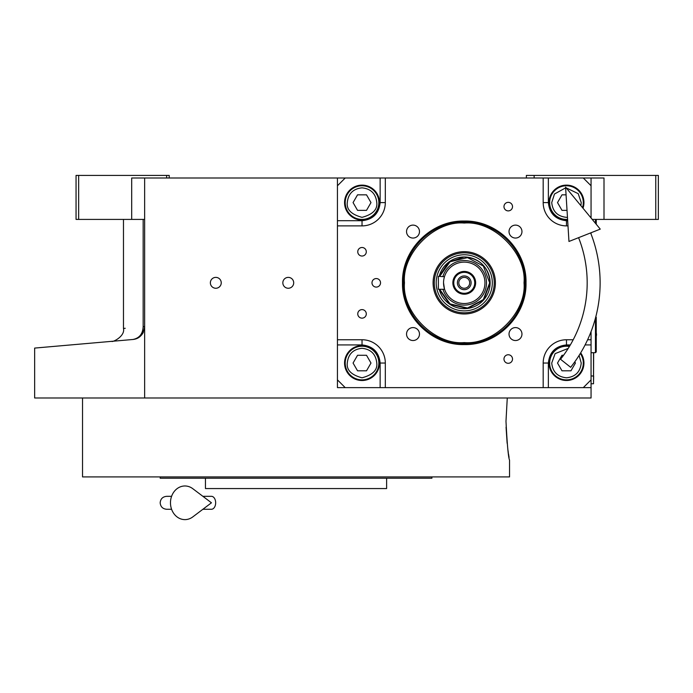 <?xml version="1.0" encoding="UTF-8"?>
<svg xmlns="http://www.w3.org/2000/svg" width="693" height="693" viewBox="0 0 693 693"><rect width="100%" height="100%" fill="white"/><g stroke="black" fill="none" stroke-linecap="round" stroke-linejoin="round"><path stroke-width="1.04" d="M144.638 219.412L131.696 219.412L131.696 178.006L144.638 178.006L144.638 397.981L34.65 397.981L34.65 348.085M591.06 331.601L591.06 387.63L337.439 387.63L337.439 178.006L144.638 178.006M337.439 178.006L604.001 178.006L604.001 219.412L592.246 219.412M215.809 288.253A5.431 5.431 0 0 0 221.24 282.822A5.431 5.431 0 0 0 215.809 277.382A5.431 5.431 0 0 0 210.369 282.822A5.431 5.431 0 0 0 215.809 288.253M288.271 288.253A5.431 5.431 0 0 0 293.702 282.822A5.431 5.431 0 0 0 288.271 277.382A5.431 5.431 0 0 0 282.839 282.822A5.431 5.431 0 0 0 288.271 288.253M591.06 387.63L591.06 397.981L144.638 397.981M526.359 178.006L526.359 175.416L655.76 175.416L655.76 219.412L604.001 219.412M534.13 175.416L534.13 178.006M143.165 326.602C116.987 329.062 116.987 329.062 143.165 326.602C142.81 333.931 139.362 338.227 132.831 339.492L34.65 348.085L132.831 339.492C104.851 341.944 104.851 341.944 132.831 339.492C139.492 338.86 143.434 334.563 144.638 326.602L143.165 326.602L143.165 219.412M123.475 219.412L123.475 328.456L125.225 328.291M78.647 175.416L78.647 219.412L76.057 219.412L76.057 175.416L169.222 175.416L169.222 178.006M166.641 175.416L166.641 178.006M78.647 219.412L131.696 219.412M655.76 175.416L658.35 175.416L658.35 219.412L655.76 219.412M132.831 339.492A12.942 12.942 -22 0 0 136.365 338.678A12.942 12.942 -22 0 1 132.831 339.492L125.225 340.159M143.399 332.12A12.942 12.942 -22 0 1 138.652 337.517A12.942 12.942 -22 0 0 143.399 332.12M593.65 352.694L593.52 381.167M593.52 352.694L593.52 375.987L591.06 375.987M591.06 383.749L593.52 383.749L593.65 375.987M505.985 421.275L507.267 397.981L505.985 421.275C507.181 444.837 508.367 457.778 509.546 460.1C508.367 457.778 507.181 444.837 505.985 421.275M506.063 427.165L507.137 443.295M507.969 450.207L508.082 451.004M508.116 451.282L508.324 452.694M508.471 453.716L509.078 457.432M509.546 460.1L509.546 476.914L82.528 476.914L82.528 397.981M160.17 476.914L160.17 478.213L431.904 478.213L431.904 476.914M386.616 478.213L386.616 488.565L205.457 488.565L205.457 478.213M464.249 221.058C497.253 220.209 526.862 249.818 526.013 282.822C526.862 315.826 497.253 345.435 464.249 344.577C431.245 345.435 401.645 315.826 402.494 282.822C401.645 249.818 431.245 220.209 464.249 221.058M464.249 222.003C496.751 221.162 525.909 250.32 525.069 282.822C525.909 315.315 496.751 344.473 464.249 343.641C431.756 344.473 402.598 315.315 403.439 282.822C402.598 250.32 431.756 221.162 464.249 222.003A60.819 60.819 0 0 1 525.069 282.822A60.819 60.819 0 0 1 464.249 343.641A60.819 60.819 0 0 0 525.069 282.822A60.819 60.819 180 0 0 464.249 222.003A60.819 60.819 180 0 0 403.439 282.822A60.819 60.819 0 0 0 464.249 343.641A60.819 60.819 0 0 0 525.069 282.822A60.819 60.819 180 0 0 464.249 222.003A60.819 60.819 180 0 0 403.439 282.822A60.819 60.819 0 0 0 464.249 343.641A60.819 60.819 0 0 0 525.069 282.822A60.819 60.819 180 0 0 464.249 222.003A60.819 60.819 180 0 0 403.439 282.822A60.819 60.819 0 0 0 464.249 343.641A60.819 60.819 0 0 1 403.439 282.822A60.819 60.819 0 0 1 464.249 222.003M345.209 178.006L337.439 185.767M591.06 178.006L591.06 185.767L583.298 178.006M591.06 185.767L591.06 217.983M591.06 232.744L591.06 234.043M583.298 387.63L591.06 379.868M337.439 379.868L345.209 387.63M362.032 247.496A4.271 4.271 0 0 0 357.761 251.767A4.271 4.271 0 0 0 362.032 256.038A4.271 4.271 0 0 0 366.294 251.767A4.271 4.271 0 0 0 362.032 247.496M362.032 309.606A4.271 4.271 0 0 0 357.761 313.877A4.271 4.271 0 0 0 362.032 318.148A4.271 4.271 0 0 0 366.294 313.877A4.271 4.271 0 0 0 362.032 309.606M362.032 345.582A17.472 17.472 0 0 0 344.56 363.045A17.472 17.472 0 0 0 362.032 380.518A17.472 17.472 0 0 0 379.495 363.045A17.472 17.472 0 0 0 362.032 345.582M337.439 339.752L362.032 339.752A23.293 23.293 0 0 1 385.317 363.045L385.317 387.63M508.246 354.755A4.271 4.271 0 0 0 503.976 359.026A4.271 4.271 0 0 0 508.246 363.297A4.271 4.271 0 0 0 512.517 359.026A4.271 4.271 0 0 0 508.246 354.755M508.246 202.347A4.271 4.271 0 0 0 503.976 206.618A4.271 4.271 0 0 0 508.246 210.889A4.271 4.271 0 0 0 512.517 206.618A4.271 4.271 0 0 0 508.246 202.347M376.264 278.551A4.271 4.271 0 0 0 371.994 282.822A4.271 4.271 0 0 0 376.264 287.093A4.271 4.271 0 0 0 380.535 282.822A4.271 4.271 0 0 0 376.264 278.551M543.182 387.63L543.182 363.045A23.293 23.293 0 0 1 566.476 339.752L573.198 339.752M591.06 339.752L587.612 339.752M567.991 225.883L566.476 225.883A23.293 23.293 0 0 1 543.182 202.59L543.182 178.006M385.317 178.006L385.317 202.59A23.293 23.293 0 0 1 362.032 225.883L337.439 225.883M515.488 327.59A6.471 6.471 0 0 0 509.026 334.061A6.471 6.471 0 0 0 515.488 340.532A6.471 6.471 0 0 0 521.959 334.061A6.471 6.471 0 0 0 515.488 327.59M515.488 225.112A6.471 6.471 0 0 0 509.026 231.583A6.471 6.471 0 0 0 515.488 238.054A6.471 6.471 0 0 0 521.959 231.583A6.471 6.471 0 0 0 515.488 225.112M413.011 225.112A6.471 6.471 0 0 0 406.54 231.583A6.471 6.471 0 0 0 413.011 238.054A6.471 6.471 0 0 0 419.482 231.583A6.471 6.471 0 0 0 413.011 225.112M413.011 327.59A6.471 6.471 0 0 0 406.54 334.061A6.471 6.471 0 0 0 413.011 340.532A6.471 6.471 0 0 0 419.482 334.061A6.471 6.471 0 0 0 413.011 327.59M362.032 185.126A17.472 17.472 0 0 0 344.56 202.59A17.472 17.472 0 0 0 362.032 220.062A17.472 17.472 0 0 0 379.495 202.59A17.472 17.472 0 0 0 362.032 185.126M583.012 208.238A17.472 17.472 0 0 0 566.476 185.126A17.472 17.472 0 0 0 549.012 202.59A17.472 17.472 0 0 0 567.628 220.028M569.767 345.894A17.472 17.472 0 0 0 549.012 363.045A17.472 17.472 0 0 0 582.016 371.024A17.472 17.472 0 0 0 580.673 352.867M464.249 342.593C493.823 345.261 526.697 312.396 524.021 282.822C526.697 253.248 493.823 220.374 464.249 223.051C434.684 220.374 401.81 253.248 404.478 282.822C401.81 312.396 434.684 345.261 464.249 342.593C493.823 345.261 526.697 312.396 524.021 282.822C526.697 253.248 493.823 220.374 464.249 223.051C434.684 220.374 401.81 253.248 404.478 282.822C401.81 312.396 434.684 345.261 464.249 342.593C493.823 345.261 526.697 312.396 524.021 282.822C526.697 253.248 493.823 220.374 464.249 223.051C434.684 220.374 401.81 253.248 404.478 282.822C401.81 312.396 434.684 345.261 464.249 342.593M433.09 282.822A31.159 31.159 0 0 0 464.249 313.981A31.159 31.159 0 0 0 495.408 282.822A31.159 31.159 0 0 0 464.249 251.663A31.159 31.159 0 0 0 433.09 282.822A31.159 31.159 0 0 0 464.249 313.981A31.159 31.159 0 0 0 495.408 282.822A31.159 31.159 0 0 0 464.249 251.663A31.159 31.159 0 0 0 433.09 282.822A31.159 31.159 0 0 0 464.249 313.981A31.159 31.159 0 0 0 495.408 282.822A31.159 31.159 0 0 0 464.249 251.663A31.159 31.159 0 0 0 433.09 282.822M494.23 282.822A29.972 29.972 0 0 1 464.249 312.794A29.972 29.972 0 0 1 434.277 282.822A29.972 29.972 0 0 1 464.249 252.841A29.972 29.972 0 0 1 494.23 282.822A29.972 29.972 0 0 1 464.249 312.794A29.972 29.972 0 0 1 434.277 282.822A29.972 29.972 0 0 1 464.249 252.841A29.972 29.972 0 0 1 494.23 282.822A29.972 29.972 0 0 1 464.249 312.794A29.972 29.972 0 0 1 434.277 282.822A29.972 29.972 0 0 1 464.249 252.841A29.972 29.972 0 0 1 494.23 282.822M436.2 282.822A28.058 28.058 0 0 0 464.249 310.871A28.058 28.058 0 0 0 492.307 282.822A28.058 28.058 0 0 0 464.249 254.764A28.058 28.058 0 0 0 436.2 282.822A28.058 28.058 0 0 0 464.249 310.871A28.058 28.058 0 0 0 492.307 282.822A28.058 28.058 0 0 0 464.249 254.764A28.058 28.058 0 0 0 436.2 282.822A28.058 28.058 0 0 0 464.249 310.871A28.058 28.058 0 0 0 492.307 282.822A28.058 28.058 0 0 0 464.249 254.764A28.058 28.058 0 0 0 436.2 282.822M439.197 289.293A25.884 25.884 0 0 0 490.133 282.822C488.6 267.1 479.972 258.472 464.249 256.938L448.406 262.361L439.197 276.351A25.884 25.884 0 0 1 490.133 282.822A25.884 25.884 0 0 1 439.197 289.293A25.884 25.884 0 0 0 490.133 282.822A25.884 25.884 0 0 0 439.197 276.351A25.884 25.884 0 0 1 490.133 282.822L483.671 299.93L467.515 308.489L449.731 304.236L439.197 289.293M362.032 187.838C353.135 188.782 348.215 193.694 347.28 202.59C346.439 209.563 351.351 214.483 362.032 217.342C372.704 214.483 377.616 209.563 376.775 202.59C375.84 193.694 370.92 188.782 362.032 187.838M362.032 185.767A16.823 16.823 0 0 0 345.209 202.59A16.823 16.823 180 0 0 362.032 219.412A16.823 16.823 180 0 0 378.846 202.59A16.823 16.823 0 0 0 362.032 185.767M366.51 210.36L370.989 202.59L366.51 194.828L357.545 194.828L353.066 202.59L357.545 210.36L366.51 210.36M362.032 348.293C353.135 349.237 348.215 354.149 347.28 363.045C346.439 370.019 351.351 374.939 362.032 377.798C372.704 374.939 377.616 370.019 376.775 363.045C375.84 354.149 370.92 349.237 362.032 348.293M362.032 346.223A16.823 16.823 0 0 0 345.209 363.045A16.823 16.823 180 0 0 362.032 379.868A16.823 16.823 180 0 0 378.846 363.045A16.823 16.823 0 0 0 362.032 346.223M366.51 370.807L370.989 363.045L366.51 355.284L357.545 355.284L353.066 363.045L357.545 370.807L366.51 370.807M568.225 348.397L555.119 353.638L551.723 363.045C552.668 371.942 557.579 376.862 566.476 377.798C575.372 376.862 580.292 371.942 581.228 363.045L579.097 355.414M569.412 346.483A16.823 16.823 -0 0 0 549.653 363.045A16.823 16.823 180 0 0 566.476 379.868A16.823 16.823 180 0 0 583.298 363.045A16.823 16.823 -0 0 0 580.31 353.473M563.556 355.284L561.997 355.284L557.51 363.045L561.997 370.807L570.963 370.807L575.441 363.045L574.757 361.867M565.635 187.864L554.478 194.014L551.723 202.59C552.668 211.486 557.579 216.407 566.476 217.342L567.463 217.307M580.899 205.682L581.228 202.59L578.205 193.642L566.172 187.846M582.518 207.649A16.823 16.823 180 0 0 583.298 202.59A16.823 16.823 -0 0 0 566.476 185.767A16.823 16.823 -0 0 0 549.653 202.59A16.823 16.823 180 0 0 567.593 219.378M566.068 194.828L561.997 194.828L557.51 202.59L561.997 210.36L567.03 210.36M525.069 282.822A60.819 60.819 0 0 1 464.249 343.641A60.819 60.819 0 0 1 403.439 282.822A60.819 60.819 0 0 1 464.249 222.003A60.819 60.819 0 0 1 525.069 282.822A60.819 60.819 0 0 1 464.249 343.641A60.819 60.819 0 0 1 403.439 282.822A60.819 60.819 0 0 1 464.249 222.003A60.819 60.819 0 0 1 525.069 282.822A60.819 60.819 0 0 1 464.249 343.641A60.819 60.819 0 0 1 403.439 282.822A60.819 60.819 0 0 1 464.249 222.003A60.819 60.819 0 0 1 525.069 282.822M443.546 282.822L444.464 288.912M464.249 288.253A5.431 5.431 0 0 1 458.818 282.822A5.431 5.431 0 0 1 464.249 277.382A5.431 5.431 0 0 1 469.689 282.822A5.431 5.431 0 0 1 464.249 288.253M464.249 289.683A6.861 6.861 0 0 0 471.11 282.822A6.861 6.861 0 0 0 464.249 275.961A6.861 6.861 0 0 0 457.397 282.822A6.861 6.861 0 0 0 464.249 289.683M464.249 293.304A10.482 10.482 0 0 0 474.731 282.822A10.482 10.482 0 0 0 464.249 272.34A10.482 10.482 0 0 0 453.768 282.822A10.482 10.482 0 0 0 464.249 293.304M464.249 294.204A11.391 11.391 0 0 0 475.641 282.822A11.391 11.391 0 0 0 464.249 271.431A11.391 11.391 0 0 0 452.867 282.822A11.391 11.391 0 0 0 464.249 294.204M444.031 278.378L444.395 276.957M444.464 276.724L438.374 276.351L438.374 289.293L444.585 289.293M464.249 303.525A20.703 20.703 0 0 0 484.953 282.822A20.703 20.703 0 0 0 464.249 262.119A20.703 20.703 0 0 0 443.546 282.822A20.703 20.703 0 0 0 464.249 303.525M439.683 289.293L450.069 303.898L467.515 308.021L483.342 299.593L489.665 282.822L483.342 266.051L467.515 257.623L450.069 261.737L439.683 276.351M595.798 316.805L596.24 317.238L596.24 351.923L595.46 352.694L595.46 318.096M595.46 219.412L595.46 223.311M596.24 219.412L596.24 224.255M560.524 359.26L570.66 367.307L560.524 359.26A122.93 122.93 0 0 0 578.586 237.664M570.66 367.307A135.871 135.871 0 0 0 590.627 232.917M565.592 187.153L568.962 241.467L600.251 229.114L565.592 187.153M202.893 496.327L211.434 496.327A6.471 4.227 90 0 1 215.662 502.797A6.471 4.227 90 0 1 211.434 509.268L202.893 509.268M192.784 516.909A16.823 14.449 -90 0 1 178.032 517.584A16.823 14.449 -90 0 1 170.478 502.797A16.823 14.449 -90 0 1 178.032 488.011A16.823 14.449 -90 0 1 192.784 488.686L211.452 502.797L192.784 516.909M337.439 344.932L362.032 344.932C372.955 346.084 378.993 352.122 380.145 363.045L380.145 387.63M362.032 344.932L362.032 339.752M380.145 178.006L380.145 202.59C378.993 213.522 372.955 219.56 362.032 220.712L337.439 220.712M362.032 220.712L362.032 225.883M380.145 202.59L385.317 202.59M567.671 220.712L566.476 220.712C555.552 219.56 549.514 213.522 548.362 202.59L548.362 178.006M548.362 202.59L543.182 202.59M566.476 220.712L566.476 225.883M548.362 387.63L548.362 363.045C549.514 352.122 555.552 346.084 566.476 344.932L570.339 344.932M585.091 344.932L591.06 344.932M566.476 344.932L566.476 339.752M380.145 363.045L385.317 363.045M548.362 363.045L543.182 363.045M442.957 289.293A22.254 22.254 0 0 0 486.512 282.822A22.254 22.254 0 0 0 442.957 276.351M123.475 328.456C125.329 336.296 112.387 342.55 111.668 341.346L111.538 341.354M596.24 336.157A4.92 4.92 0 0 0 596.24 333.004M595.46 352.694L591.06 352.694M166.641 496.327L171.587 496.327L166.641 496.327C162.708 496.708 160.551 498.865 160.17 502.797C160.551 506.73 162.708 508.887 166.641 509.268L171.587 509.268"/></g></svg>
